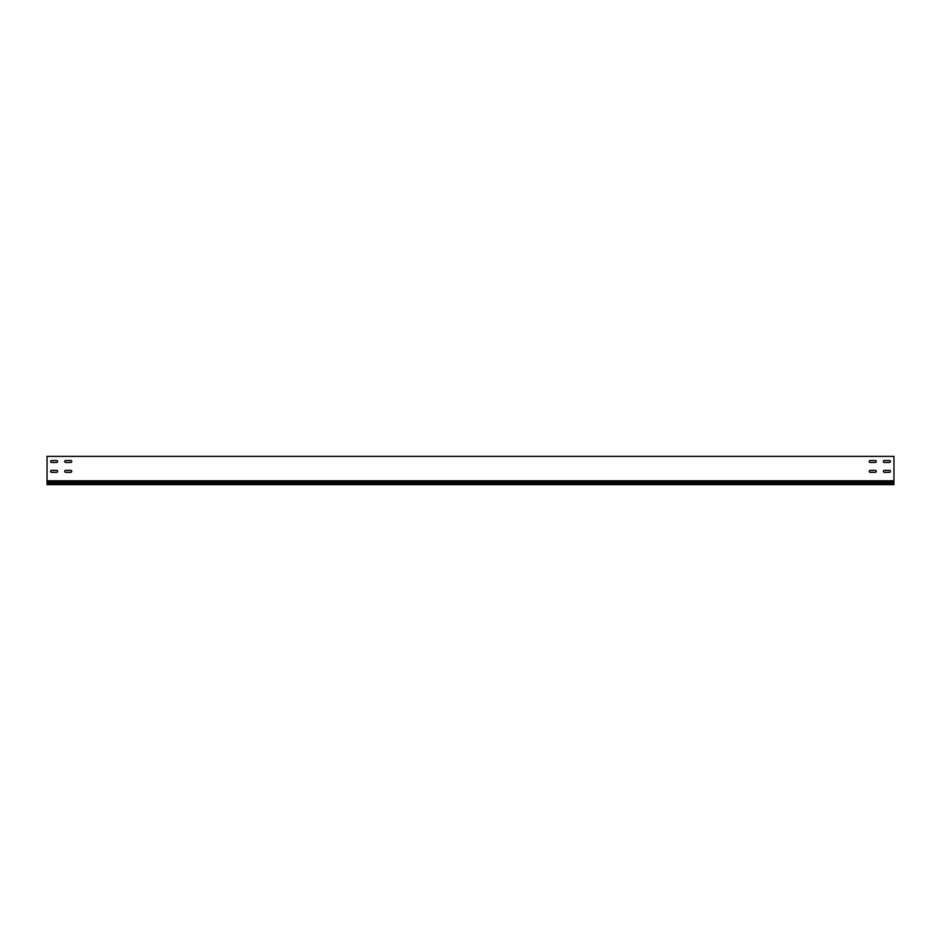 <?xml version="1.0" encoding="UTF-8"?>
<svg xmlns="http://www.w3.org/2000/svg" width="941" height="941" viewBox="0 0 941 941"><rect width="100%" height="100%" fill="white"/><g stroke="black" fill="none" stroke-linecap="round" stroke-linejoin="round"><path stroke-width="1.41" d="M884.352 470.359A0.988 0.988 0 0 0 883.364 471.347A0.988 0.988 0 0 0 884.352 472.335L889.433 472.335A0.988 0.988 0 0 0 890.421 471.347A0.988 0.988 0 0 0 889.433 470.359L884.352 470.359A0.988 0.988 0 0 0 883.364 471.347A0.988 0.988 0 0 0 884.352 472.335M65.682 470.359A0.988 0.988 0 0 0 64.694 471.347A0.988 0.988 0 0 0 65.682 472.335L70.763 472.335A0.988 0.988 0 0 0 71.751 471.347A0.988 0.988 0 0 0 70.763 470.359L65.682 470.359A0.988 0.988 0 0 0 64.694 471.347A0.988 0.988 0 0 0 65.682 472.335M51.567 470.359A0.988 0.988 0 0 0 50.579 471.347A0.988 0.988 0 0 0 51.567 472.335L56.648 472.335A0.988 0.988 0 0 0 57.636 471.347A0.988 0.988 0 0 0 56.648 470.359L51.567 470.359A0.988 0.988 0 0 0 50.579 471.347A0.988 0.988 0 0 0 51.567 472.335M870.237 470.359A0.988 0.988 0 0 0 869.249 471.347A0.988 0.988 0 0 0 870.237 472.335L875.318 472.335A0.988 0.988 0 0 0 876.306 471.347A0.988 0.988 0 0 0 875.318 470.359L870.237 470.359A0.988 0.988 0 0 0 869.249 471.347A0.988 0.988 0 0 0 870.237 472.335M884.352 460.478A0.988 0.988 0 0 0 883.364 461.466A0.988 0.988 0 0 0 884.352 462.454L889.433 462.454A0.988 0.988 0 0 0 890.421 461.466A0.988 0.988 0 0 0 889.433 460.478L884.352 460.478A0.988 0.988 0 0 0 883.364 461.466A0.988 0.988 0 0 0 884.352 462.454M65.682 460.478A0.988 0.988 0 0 0 64.694 461.466A0.988 0.988 0 0 0 65.682 462.454L70.763 462.454A0.988 0.988 0 0 0 71.751 461.466A0.988 0.988 0 0 0 70.763 460.478L65.682 460.478A0.988 0.988 0 0 0 64.694 461.466A0.988 0.988 0 0 0 65.682 462.454M51.567 460.478A0.988 0.988 0 0 0 50.579 461.466A0.988 0.988 0 0 0 51.567 462.454L56.648 462.454A0.988 0.988 0 0 0 57.636 461.466A0.988 0.988 0 0 0 56.648 460.478L51.567 460.478A0.988 0.988 0 0 0 50.579 461.466A0.988 0.988 0 0 0 51.567 462.454M870.237 460.478A0.988 0.988 0 0 0 869.249 461.466A0.988 0.988 0 0 0 870.237 462.454L875.318 462.454A0.988 0.988 0 0 0 876.306 461.466A0.988 0.988 0 0 0 875.318 460.478L870.237 460.478A0.988 0.988 0 0 0 869.249 461.466A0.988 0.988 0 0 0 870.237 462.454M893.95 480.78L893.95 456.385L47.05 456.385L47.05 480.78L893.95 480.78L893.95 482.015L47.05 482.015L47.05 484.615L893.95 484.615L893.95 482.015M889.433 472.335A0.988 0.988 0 0 0 890.421 471.347A0.988 0.988 0 0 0 889.433 470.359M70.763 472.335A0.988 0.988 0 0 0 71.751 471.347A0.988 0.988 0 0 0 70.763 470.359M56.648 472.335A0.988 0.988 0 0 0 57.636 471.347A0.988 0.988 0 0 0 56.648 470.359M875.318 472.335A0.988 0.988 0 0 0 876.306 471.347A0.988 0.988 0 0 0 875.318 470.359M889.433 462.454A0.988 0.988 0 0 0 890.421 461.466A0.988 0.988 0 0 0 889.433 460.478M70.763 462.454A0.988 0.988 0 0 0 71.751 461.466A0.988 0.988 0 0 0 70.763 460.478M56.648 462.454A0.988 0.988 0 0 0 57.636 461.466A0.988 0.988 0 0 0 56.648 460.478M875.318 462.454A0.988 0.988 0 0 0 876.306 461.466A0.988 0.988 0 0 0 875.318 460.478M893.95 483.451L47.05 483.451M47.05 480.78L47.05 482.015"/></g></svg>
